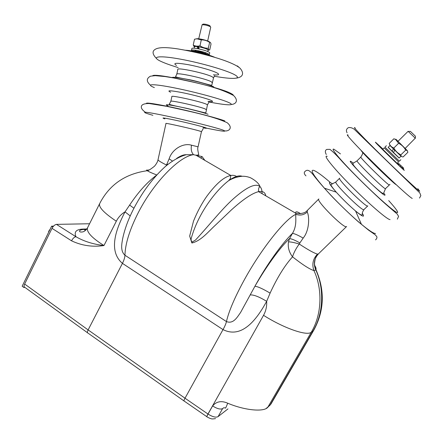 <?xml version="1.0" encoding="UTF-8"?>
<svg xmlns="http://www.w3.org/2000/svg" width="443" height="443" viewBox="0 0 443 443"><rect width="100%" height="100%" fill="white"/><g stroke="black" fill="none" stroke-linecap="round" stroke-linejoin="round"><path stroke-width="0.66" d="M203.16 128.797L201.46 131.687L200.208 131.211C193.973 129.173 163.893 122.412 165.97 123.503L158.057 159.58C157.769 160.3 160.587 162.11 166.513 165.012L169.126 158.838C171.973 149.413 183.064 142.591 191.492 145.193L198.071 146.816M224.834 120.922C218.609 118.491 198.165 113.059 178.706 108.734C159.209 104.393 145.382 102.189 146.472 103.457M233.323 95.334C233.367 94.902 232.608 94.287 231.047 93.49C220.066 87.149 155.177 72.497 152.652 75.764M214.805 57.357C208.742 54.467 192.345 50.48 185.495 50.236M191.675 50.973C193.757 50.336 206.006 53.199 208.537 54.91L208.863 55.137M265.789 195.823C265.135 192.273 262.743 190.883 258.618 191.647C252.272 193.154 243.179 199.261 231.351 209.96L215.741 224.85C208.326 231.578 201.321 240.754 191.891 243.008L189.665 236.08L193.508 221.14C197.395 211.571 201.892 203.204 206.997 196.027C216.184 183.629 224.125 176.779 230.809 175.472C233.4 175.029 235.538 175.533 237.232 176.99M204.871 160.383L202.069 156.573L193.574 154.696C179.509 156.097 153.25 182.876 137.923 213.338C129.528 230.089 125.203 244.054 124.954 255.24L226.439 321.574C233.455 324.293 237.249 317.138 240.571 312.487L254.924 286.267C265.999 266.935 280.087 247.332 289.512 238.661C291.405 238.677 294.861 240.095 299.872 242.919L299.246 244.01C307.918 249.741 313.987 253.114 317.454 254.121L318.489 253.872M226.439 321.574C228.837 311.207 234.751 297.375 244.182 280.081C261.381 248.612 285.691 218.366 295.979 214.307L295.642 213.188C295.42 211.217 297.054 211.372 300.537 213.648M242.199 176.281C238.899 175.118 234.413 176.558 228.754 180.594L228.754 180.594C217.059 189.388 199.04 211.438 191.459 237.57C190.822 239.386 191.038 240.876 192.112 242.039L195.485 240.084C209.755 224.679 223.494 206.992 235.621 196.842C247.864 186.475 255.993 183.075 260.013 186.63C261.453 188.07 262.134 190.412 262.062 193.652M307.42 210.347L307.193 212.075C309.375 215.724 309.807 230.111 303.173 238.101L299.872 242.919M330.805 182.893C322.382 175.589 316.623 171.397 313.528 170.322C309.873 169.614 313.511 175.566 324.442 188.186C334.736 199.871 350.435 215.198 361.438 224.296C369.108 230.609 373.809 233.677 375.537 233.489M340.473 153.915L334.172 149.385C329.481 146.96 340.307 160.078 358.459 178.252C376.572 196.421 395.272 212.806 397.404 212.601C398.55 212.324 395.649 208.321 388.699 200.59M355.231 128.033C351.155 124.909 362.917 137.324 381.451 155.51C399.963 173.684 418.308 190.783 419.731 191.276L417.793 188.652M403.241 169.021L404.298 170.345C402.582 169.42 371.45 138.964 375.78 142.458L383.001 149.081M397.404 163.085L398.423 164.098M398.578 161.867L384.208 147.884L398.578 161.867M382.769 149.313L397.105 163.306L398.622 161.894M314.591 265.291C315.848 267.201 316.302 268.652 315.942 269.649C325.057 290.591 324.337 310.776 313.777 330.19L313.007 331.021C323.401 313.932 324.564 288.72 315.787 269.937L313.932 270.562C309.668 269.278 302.536 264.698 292.541 256.824C284.666 265.579 277.185 277.678 270.103 293.116L266.658 301.334C258.059 317.033 242.947 339.626 223.006 329.603C224.828 326.38 225.974 323.706 226.439 321.579M87.47 332.726L24.969 287.435C23.889 287.081 23.784 285.951 24.642 284.041L88.124 329.919L122.44 263.369C124.023 260.179 124.86 257.472 124.954 255.24C120.214 250.976 121.764 243.955 122.595 238.987C125.662 224.097 132.745 208.271 143.853 191.498C150.077 182.444 156.695 174.62 163.705 168.03C168.096 163.799 177.776 156.828 186.32 154.712L193.574 154.696C191.465 152.564 190.772 149.402 191.492 145.193M399.099 163.916L403.689 168.213L398.694 163.506L399.099 163.916L398.512 164.796L402.277 168.451M400.987 165.688L400.201 166.374M398.982 163.805L398.152 164.242L398.578 164.691M402.405 168.434L403.174 169.143L403.689 168.213M398.534 164.763L397.797 164.076L398.512 164.796M130.187 215.885L125.015 211.881C117.351 226.727 107.095 250.229 122.44 263.369L223.006 329.603L185.008 398.207L208.027 414.055L212.601 405.938C216.439 401.402 221.472 400.489 227.696 403.196C244.746 410.445 263.89 412.184 267.766 407.333L270.961 404.06L313.777 330.19M227.696 403.196C226.146 407.189 225.36 408.773 225.332 407.948L223.809 407.726L222.624 408.596L218.067 416.641L227.968 408.895M218.067 416.641C215.879 417.749 212.529 416.885 208.027 414.055C206.909 416.104 206.604 417.051 207.119 416.891C206.654 416.769 210.037 418.557 211.056 418.663C211.538 419.028 213.033 419.006 215.542 418.596M317.454 254.121C312.935 258.873 311.767 264.355 313.932 270.562C322.875 289.55 321.74 315.006 311.241 332.278L267.766 407.333M316.85 255.783C315.654 256.846 314.857 259.526 314.469 263.829C315.139 269.206 315.549 268.403 315.942 269.649L315.787 269.937C313.279 264.006 314.131 258.701 318.351 254.011M288.476 241.889C290.674 241.817 294.263 242.526 299.246 244.01C295.957 248.567 293.72 252.837 292.541 256.824C289.041 252.205 287.684 247.227 288.476 241.889L289.512 238.661L292.446 233.395C297.596 225.038 295.066 216.09 295.979 214.307C300.116 215.774 303.854 215.032 307.193 212.075M270.103 293.116C262.732 288.758 257.671 286.471 254.924 286.267C266.343 265.291 282.08 243.268 292.446 233.395C294.396 233.55 297.973 235.122 303.173 238.101M206.892 416.896C206.648 416.725 207.003 415.761 207.972 414.017L263.541 315.316C265.911 311.03 266.946 306.373 266.658 301.334C259.282 296.832 253.8 294.695 250.212 294.916M88.113 333.186C87.177 332.959 87.182 331.868 88.124 329.919L185.008 398.207C183.939 400.206 183.707 401.186 184.305 401.153L206.864 416.713M24.642 284.041L52.008 228.344C53.337 225.974 54.821 224.651 56.455 224.368L89.564 223.754M56.455 224.368L75.952 236.728C74.313 237.011 72.846 238.373 71.544 240.815L52.008 228.344M87.454 227.973L87.448 227.979C86.54 232.171 92.044 238.029 103.961 245.549C92.559 247.227 81.756 245.643 71.544 240.815M85.892 230.083L82.979 229.075C76.224 229.347 73.876 231.899 75.952 236.728C83.865 241.335 93.202 244.276 103.961 245.549L116.321 221.218C104.033 212.978 98.479 207.114 99.653 203.625L87.448 227.979M84.94 230.858L84.912 230.144M156.805 174.979C151.988 173.135 148.804 171.712 147.264 170.716C146.229 170.04 146.345 169.863 147.597 170.19L148.211 170.317M116.321 221.218C118.408 217.17 121.31 214.058 125.015 211.881L129.627 205.087C138.294 192.024 147.32 182.029 156.695 175.101M158.024 159.718C157.714 161.584 156.545 163.738 154.529 166.175C150.808 169.16 148.388 170.671 147.264 170.716L147.264 170.716C125.197 173.806 109.327 184.775 99.653 203.625M167.039 163.949L167.842 164.453M166.158 165.854L166.513 165.012L166.801 165.311M133.891 208.204L129.627 205.087M176.596 158.456C179.681 156.257 182.92 155.006 186.32 154.712C183.618 154.618 180.473 155.814 176.895 158.295M202.069 156.573L200.734 157.979M149.225 169.879L147.597 170.19M239.203 67.48L237.304 65.874M169.126 158.838L172.438 161.025M410.401 131.377L415.412 136.189M405.29 148.3L415.263 138.172L408.119 131.316L398.035 141.273M191.985 50.928L191.454 50.391C191.537 49.832 193.397 49.86 197.03 50.474C203.93 51.897 208.033 53.26 209.34 54.578L208.609 54.954M191.454 50.391L191.852 48.575C191.941 48.005 193.801 48.027 197.434 48.636C204.339 50.053 208.443 51.427 209.744 52.761L209.716 52.905M206.737 53.071L205.031 52.844M196.099 50.679L194.466 50.098M198.292 48.796L198.182 47.157L197.296 46.615L197.462 48.641M199.012 48.94L198.78 46.842C204.013 47.91 207.119 48.963 208.105 49.993L208.083 50.109M194.2 48.198L194.505 46.808C194.51 46.454 195.441 46.388 197.296 46.615M208.016 50.402C208.958 50.231 208.587 49.777 206.892 49.035C202.268 46.991 191.658 45.363 194.438 47.108M194.499 46.847L193.22 45.059C195.269 46.216 197.523 46.46 199.992 45.795C202.567 47.523 205.342 48.342 208.31 48.248L209.611 42.384C210.287 42.063 210.752 42.644 211.006 44.128L209.722 49.915C209.052 50.269 208.581 49.71 208.31 48.248M210.198 42.351L208.365 41.238C204.644 39.826 200.995 38.967 197.423 38.668L195.789 38.94M199.992 45.795L201.294 39.898L196.963 38.823L194.51 39.211L193.22 45.059M201.294 39.898C204.101 39.815 206.726 40.546 209.174 42.102L209.611 42.384M384.956 147.148L399.376 161.158L400.837 159.729M388.201 147.32L399.171 157.974M392.144 151.368L393.489 152.68M400.932 156.246L399.11 158.029L393.478 152.708L394.663 150.238M388.14 147.375L392.133 151.395L393.345 148.948M400.738 155.975L389.934 145.503M393.849 148.001C395.461 151.002 397.814 153.278 400.909 154.828C400.932 156.246 401.685 156.944 403.163 156.905L407.887 152.287L407.294 150.603L405.683 150.144C404.071 147.126 401.712 144.844 398.617 143.294L395.737 139.611L393.91 138.742L389.203 143.405C389.995 145.642 391.546 147.17 393.849 148.001L398.617 143.294M407.294 150.603L396.452 139.744C395.582 138.908 395.571 138.908 396.424 139.739M400.909 154.828L405.683 150.144M389.823 145.038L389.203 143.405M52.839 226.971L51.632 226.174L22.15 286.239L24.121 287.629L24.365 287.136M53.525 226.135L51.632 226.174M210.724 27.206L210.347 26.691C207.54 25.378 204.793 24.73 202.113 24.753L198.73 38.779M204.721 53.354C201.997 52.097 199.145 51.405 196.16 51.283M202.877 24.271L203.149 24.099C205.292 24.077 207.485 24.598 209.733 25.65L210.01 25.888M48.68 232.193L48.675 231.279L50.181 229.136M202.949 127.85C206.903 128.525 207.617 128.431 205.081 127.562C200.889 126.155 186.94 122.678 175.865 120.297C164.104 117.827 160.416 117.351 164.802 118.862M318.849 198.929L307.115 210.652C305.62 212.496 302.901 213.498 298.953 213.664L295.642 213.188L258.618 191.647C258.518 191.913 258.352 188.607 259.028 187.583L260.013 186.63C259.028 183.646 255.882 180.7 250.572 177.787C247.582 176.635 244.741 176.131 242.055 176.286C237.332 176.713 232.902 178.147 228.754 180.594L230.354 178.59L230.809 175.472L195.983 155.216L198.702 154.934C198.802 153.915 196.997 148.892 198.093 146.727L201.443 131.748M203.763 127.601C222.059 131.399 228.394 132.202 222.779 130.004C215.641 127.49 189.216 120.85 168.279 116.376C147.231 111.857 138.98 111.021 148.643 114.039L152.896 115.307M208.027 114.272L207.712 114.144C203.63 112.55 189.936 108.995 179.027 106.73C167.432 104.415 163.76 104.122 168.019 105.844M206.366 109.742L205.187 108.945C199.073 106.309 168.877 99.658 170.826 101.369L169.359 104.011C168.174 104.332 173.855 105.75 186.403 108.258C198.364 111.01 206.648 113.541 205.862 112.655L207.435 104.991M170.854 101.242L171.873 96.596C169.951 94.758 200.17 101.381 206.261 104.149L207.468 104.847L208.847 102.344M207.977 101.364C212.734 101.973 213.797 101.657 211.167 100.417C207.064 98.567 193.126 94.802 181.973 92.57C170.123 90.333 166.346 90.217 170.638 92.233M208.78 101.934C226.063 105.34 236.086 105.899 228.976 102.632C222.004 99.282 195.607 92.078 174.531 87.897C153.344 83.666 144.85 83.832 154.374 87.609M213.814 86.917C207.091 83.206 172.139 75.487 172.034 77.675M212.38 82.852L211.278 81.733C205.303 78.356 174.968 71.855 176.763 74.319L175.6 76.55C174.874 76.916 179.587 77.985 189.731 79.768C198.298 81.401 210.707 85.593 211.798 85.211L213.471 78.057M176.807 74.114L177.815 69.512C176.054 66.915 206.41 73.394 212.358 76.905L213.52 77.835L214.611 75.731M213.36 74.817C218.637 75.282 219.949 74.712 217.297 73.095C213.277 70.791 199.35 66.743 188.131 64.661C176.187 62.646 172.316 62.9 176.508 65.426M214.301 76.218C231.833 79.402 242.21 79.153 235.216 75.077C228.411 70.88 202.041 63.105 180.822 59.224C159.497 55.275 150.758 56.455 160.15 61.012C164.209 62.989 170.217 65.176 178.175 67.574M191.891 243.008L192.112 242.039M318.65 199.145C316.701 201.382 343.181 227.874 346.26 226.738L346.631 226.478M331.951 196.36L331.087 195.562M332.632 183.873L329.98 182.411C328.296 182.245 330.389 185.495 336.248 192.157C342.528 199.079 348.962 205.353 355.552 210.99C359.589 214.357 362.125 216.073 363.16 216.14C363.841 216.112 363.537 215.143 362.247 213.249M367.651 206.056L363.753 209.744C361.189 210.364 334.371 183.756 335.8 182.034L335.977 181.863M339.665 178.164L339.521 178.324C338.208 179.93 365.098 206.565 367.546 206.056L367.817 205.895M353.331 163.079L350.945 161.435C344.654 157.963 381.872 195.147 384.784 195.191C385.305 195.291 384.939 194.555 383.699 192.976M389.342 184.98L385.388 188.718C383.483 188.685 356.244 161.933 357.019 160.864L357.119 160.765M360.895 156.988L360.812 157.077C360.159 158.024 387.475 184.803 389.259 184.958L389.99 184.366M361.123 150.421C361.543 152.47 394.431 184.576 396.241 184.698M399.027 163.849L398.218 164.314M403.601 168.135L403.019 169.01M402.327 167.072L401.391 167.609M348.181 135.181C343.895 132.291 355.341 144.944 373.748 163.129C392.127 181.298 410.595 198.159 412.256 198.414M327.261 156.396C322.371 154.197 332.892 167.537 350.917 185.706C368.903 203.869 387.719 220.027 390.084 219.595M266.077 408.529L269.959 405.301L313.007 331.021L311.241 332.278C306.921 336.198 283.758 328.208 263.541 315.316M212.601 405.938C217.12 408.767 220.459 409.653 222.624 408.596M82.979 229.075L86.845 228.987M145.293 112.201C141.81 109.676 140.608 107.488 141.682 105.639C142.618 104.188 145.116 103.479 149.18 103.524L166.889 106.364C188.087 111.038 212.557 115.928 227.181 122.717C233.278 127.717 229.014 131.399 224.983 130.912M150.382 85.1C146.262 81.446 146.301 78.472 150.504 76.174L155.31 75.659L165.222 76.578L173.623 77.957C194.361 82.42 216.184 86.302 233.566 95.516C238.915 100.722 235.837 104.221 231.146 104.52M156.401 58.415C153.394 55.303 152.431 52.8 153.505 50.912C156.401 46.648 166.308 47.152 178.285 48.985C201.067 52.806 231.108 60.796 239.956 68.111C245.062 73.942 242.05 77.453 236.213 78.129M305.963 175.871C304.147 174.077 303.809 172.615 304.95 171.491C306.285 170.439 308.206 168.113 313.688 175.417C318.511 181.597 324.869 188.901 332.765 197.323C341.376 206.122 349.848 214.235 358.182 221.661L368.565 230.138L375.127 234.746L376.727 236.523C377.231 237.553 376.838 238.672 375.559 239.884M331.602 195.989L330.755 195.213M339.521 178.324L335.8 182.034L331.082 184.532C330.616 184.737 331.148 186.27 336.248 192.157L324.442 188.186M363.886 209.733C362.701 211.499 362.169 212.889 362.285 213.903L362.092 214.777C362.014 215.409 360.956 215.359 355.552 210.99L361.438 224.296M326.275 154.496C324.88 151.871 325.084 150.171 326.879 149.407L329.935 149.352C333.191 151.855 337.416 156.069 342.605 161.994C354.705 175.029 373.344 193.27 386.163 204.561L397.238 214.085L398.595 216.378L397.327 219.174M362.612 153.056C362.739 153.671 362.141 155.011 360.812 157.077L357.019 160.864L352.916 163.428C352.617 163.528 352.944 164.281 353.902 165.688C355.701 168.091 361.964 174.736 367.723 180.329C373.493 185.955 379.784 191.537 381.833 192.877C383.012 193.536 383.594 193.663 383.583 193.259L385.488 188.74M347.068 132.756C345.917 130.679 346.315 128.996 348.27 127.706C350.114 127.263 352.096 127.772 354.212 129.234L419.803 192.915L420.85 195.629L419.51 198.071M384.208 147.884L382.752 149.33M402.87 167.592L402.349 168.534M362.823 152.586L363.11 152.458M393.412 182.079L393.318 182.455M318.617 253.695L346.393 226.711M183.961 400.909L88.118 333.191M86.557 229.369L83.694 229.463C81.468 229.601 80.072 230.067 79.507 230.853C79.458 231.672 80.067 232.077 81.34 232.054C82.398 231.877 84.248 232.42 87.443 227.995M204.057 127.551L206.294 128.01M410.467 131.372L408.313 131.466M415.412 136.151L415.373 138.294M209.34 54.578L209.744 52.761M207.773 51.493L208.105 49.993M197.423 38.668L196.963 38.823M208.365 41.238L209.174 42.102M384.939 147.159L386.401 145.708M388.134 147.386L389.951 145.592M396.452 139.744L395.737 139.611M210.746 27.117L207.667 40.961M205.109 52.495L204.904 53.415M196.177 50.33L195.972 51.25M203.149 24.099L202.113 24.753M209.733 25.65L210.347 26.691"/></g></svg>
